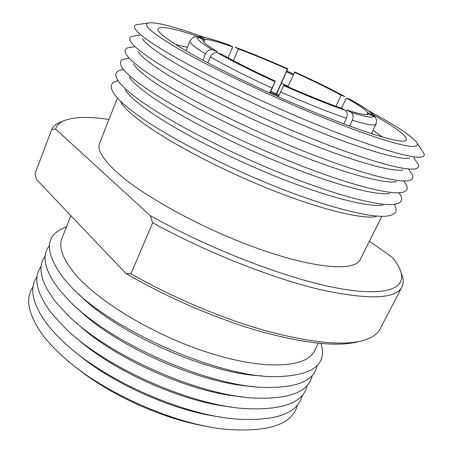 <?xml version="1.0" encoding="UTF-8"?>
<svg xmlns="http://www.w3.org/2000/svg" width="453" height="453" viewBox="0 0 453 453"><rect width="100%" height="100%" fill="white"/><g stroke="black" fill="none" stroke-linecap="round" stroke-linejoin="round"><path stroke-width="0.68" d="M76.302 367.576C110.306 395.435 164.943 419.874 208.374 426.652M33.103 286.63C25.023 298.3 28.086 314.212 42.282 334.359C47.684 341.63 54.609 349.059 63.063 356.647C101.359 391.856 173.573 424.155 225.345 429.24C268.442 432.575 292.496 424.467 297.513 404.903M75.662 352.321C111.166 383.108 173.556 411.018 220.169 416.958M37.112 276.523C29.02 287.865 32.197 303.533 46.642 323.521C51.195 329.495 56.812 335.605 63.505 341.851C102.412 379.354 182.185 415.044 236.075 419.048C275.939 421.409 298.04 413.447 302.372 395.175M75.668 337.349C112.112 370.673 182.197 402.021 231.324 406.981M41.155 266.341C33.046 277.349 36.336 292.768 51.036 312.604L64.366 327.259C103.516 366.732 190.86 405.803 246.381 408.674C283.255 410.231 303.55 402.468 307.264 385.378M76.183 322.615C113.108 358.113 190.894 392.91 241.97 396.771M45.232 256.098C37.089 266.76 40.498 281.925 55.464 301.596L65.589 312.83C104.66 353.974 199.609 396.443 256.324 398.147C290.413 399.042 309.037 391.5 312.185 375.509M77.123 308.068C114.139 345.418 199.671 383.68 252.185 386.381M49.343 245.781C41.161 256.087 44.688 270.996 59.926 290.509L67.123 298.544C105.843 341.075 208.437 386.97 265.951 387.485C297.445 387.842 314.512 380.531 317.134 365.565M78.414 293.691C115.187 332.581 208.544 374.342 262.044 375.831M66.466 226.868C44.468 234.711 43.782 252.202 64.422 279.331L68.935 284.393C107.044 328.04 217.355 377.383 275.294 376.703C312.377 375.877 327.61 364.812 320.996 343.499M70.9 215.662L62.038 238.057C58.301 247.219 62.842 259.427 75.657 274.688C99.745 302.955 158.046 337.389 212.536 353.969C267.1 370.65 306.874 367.281 314.433 350.956L318.295 343.244M117.457 98.035L99.598 143.165C96.931 149.575 102.763 159.348 117.095 172.485C143.992 196.868 205.543 230.339 261.075 249.654C316.704 269.065 355.022 271.245 360.141 259.711L381.879 216.319M120.957 102.503C123.929 107.123 129.785 112.837 138.522 119.637C163.793 139.326 215.9 167.417 267.1 188.131C318.346 208.867 360.809 219.286 376.216 216.687M118.131 80.776L117.497 80.911C110.855 82.406 109.535 86.444 113.539 93.029C116.591 97.825 122.786 103.822 132.117 111.036C159.082 131.891 215.69 162.304 271.239 184.83C326.834 207.383 372.338 218.674 388.221 215.905C395.797 214.496 397.927 210.821 394.614 204.875L394.297 204.309M125.068 89.637C127.905 94.201 134.071 100.051 143.567 107.191C169.473 126.67 222.995 155.056 274.903 176.058C326.856 197.1 368.94 207.672 383.068 205.045M123.556 69.507L121.002 69.955C115.56 71.251 114.433 74.603 117.633 80.017C120.526 84.728 127.05 90.86 137.191 98.42C164.835 119.037 222.989 149.767 279.303 172.616C335.673 195.503 380.713 206.97 395.192 204.173C401.358 202.95 403.108 199.875 400.446 194.954L399.082 192.751M129.269 76.812C131.931 81.257 138.392 87.203 148.658 94.643C175.198 113.89 230.147 142.565 282.74 163.878C335.379 185.237 377.015 195.996 389.829 193.363M128.567 58.301L124.632 58.867C120.272 59.966 119.337 62.695 121.829 67.05C124.518 71.614 131.342 77.831 142.304 85.708C170.634 106.053 230.362 137.1 287.412 160.294C344.518 183.533 389.025 195.203 402.06 192.406C406.964 191.359 408.38 188.844 406.296 184.858L404.087 181.551M133.561 64.02C136.002 68.284 142.746 74.275 153.788 81.993C180.979 100.985 237.372 129.949 290.616 151.591C343.918 173.284 385.039 184.258 396.5 181.642M131.987 47.118L128.392 47.639C125 48.562 124.241 50.725 126.115 54.133C128.55 58.482 135.668 64.728 147.463 72.882C176.489 92.944 237.802 124.298 295.56 147.859C353.38 171.466 397.275 183.374 408.833 180.6C412.621 179.722 413.731 177.718 412.156 174.575L410.152 171.545M137.939 51.274C140.119 55.294 147.123 61.28 158.958 69.241C186.812 87.95 244.66 117.202 298.533 139.196C352.474 161.24 393.006 172.457 403.079 169.881M135.526 35.798L132.282 36.274C129.745 37.027 129.15 38.692 130.498 41.268C132.633 45.328 140.022 51.557 152.661 59.955C182.4 79.694 245.316 111.364 303.748 135.317C362.247 159.314 405.463 171.483 415.503 168.759C418.323 168.046 419.167 166.494 418.034 164.099L416.228 161.364M142.406 38.562C144.281 42.276 151.54 48.211 164.173 56.382C192.695 74.79 252.021 104.332 306.494 126.693C361.041 149.111 400.928 160.6 409.58 158.08M139.196 24.343L136.308 24.768C134.501 25.362 134.054 26.585 134.966 28.448C136.761 32.152 144.411 38.312 157.904 46.919C188.363 66.314 252.904 98.301 311.975 122.661C371.132 147.072 413.595 159.541 422.083 156.885C424.076 156.319 424.693 155.169 423.929 153.431L422.326 150.991M204.586 37.474C174.309 26.489 155.458 21.676 148.023 23.029C143.154 24.615 150.288 31.416 169.428 43.414C201.472 63.312 272.321 97.48 330.418 120.555C354.665 130.124 375.356 137.44 390.809 142.004C400.129 144.547 407.287 146.053 412.292 146.517C416.058 146.421 417.768 145.424 417.417 143.533C413.923 137.61 399.467 127.689 374.065 113.777L368.946 110.996M293.295 74.87L286.528 71.829M198.442 36.597C172.684 27.882 159.156 25.453 157.859 29.315C157.938 32.152 165.164 38.012 179.547 46.891C207.565 64.122 265.713 92.423 316.772 113.278C367.91 134.19 402.366 144.02 406.177 140.39C408.193 136.857 397.366 128.386 373.697 114.988M288.182 86.246L281.449 83.216M187.4 47.389L175.781 44.553M349.569 126.076L352.372 120.181C353.731 116.642 353.283 114.02 351.013 112.321L346.89 110C360.107 114.241 367.128 115.538 367.961 113.89L373.793 116.308L375.554 117.786L376.647 120.238L376.064 124.111C375.09 126.098 367.196 124.79 352.372 120.181M278.301 96.817L283.974 84.994C305.939 94.734 324.943 102.401 340.984 108.007L345.107 110.334C347.377 112.05 347.825 114.688 346.454 118.244L343.77 123.912M207.91 62.842L210.407 56.908C212.151 53.533 214.479 52.157 217.378 52.78L222.072 54.428C235.883 62.265 253.652 71.166 275.373 81.121L269.609 92.899M216.619 52.599L217.078 51.512L212.395 49.858C209.501 49.235 207.191 50.594 205.458 53.947L202.859 60.153M186.013 50.747L190.067 40.912C192.049 38.052 193.805 36.676 195.339 36.795L198.267 37.242L203.629 39.654L203.091 40.136C202.457 41.687 207.123 45.476 217.078 51.512M203.629 39.654L203.12 40.872M203.839 42.004L204.915 39.422L197.989 36.585C203.856 36.806 214.32 39.632 229.399 45.062L232.672 46.891C218.629 41.908 209.377 39.417 204.915 39.422M232.672 46.891L228.04 57.752M233.437 60.651L238.431 48.986L235.169 47.163C251.256 53.143 268.776 60.357 287.729 68.799L287.395 69.128C269.699 61.257 253.38 54.541 238.431 48.986M287.395 69.128L276.347 93.862M287.955 86.755L294.739 71.953C313.595 80.532 330.322 88.731 344.909 96.557L341.143 95.221C327.604 87.95 312.043 80.311 294.45 72.304M341.143 95.221L335.99 106.234M62.389 121.364L58.952 122.729C55.425 124.422 52.995 126.704 51.67 129.586L34.966 173.742L36.461 179.479L125.832 273.386L130.979 273.827L152.644 222.78L150.237 215.634C209.082 248.68 284.926 277.916 334.682 287.604C384.654 297.366 405.945 289.059 400.95 272.253C399.625 267.774 396.805 262.853 392.496 257.497L369.405 241.223M152.644 222.78C205.622 251.925 271.132 277.904 319.354 289.422C368.125 300.045 395.65 299.235 401.919 286.976C403.453 283.935 403.634 280.407 402.462 276.392L401.194 272.916M279.076 95.079L270.775 91.461M375.067 116.614L373.153 115.187L367.779 112.763C365.888 109.886 358.725 104.983 346.296 98.046L350.084 99.388C363.448 106.687 371.783 112.423 375.073 116.614M276.636 93.986L287.729 68.799M341.483 108.29L346.296 98.046M367.779 112.763L366.958 114.479M367.847 114.06L368.023 113.692M346.89 110L346.245 111.359M270.05 93.103L275.373 81.121M382.87 137.191L373.012 130.419M293.64 74.111L286.857 71.064M150.237 215.634L55.6 129.048L51.67 129.586M108.975 119.467C88.199 116.285 72.888 116.829 63.041 121.098C59.117 122.978 56.636 125.628 55.6 129.048M130.979 273.827C173.312 298.012 224.643 319.49 268.352 331.494C313.119 343.142 345.175 346.007 364.518 340.09C372.411 337.57 377.598 333.867 380.078 328.974L401.919 286.976M125.832 273.386C166.976 297.576 217.87 319.416 261.749 331.822C306.783 343.906 339.28 347.111 359.246 341.426M280.515 91.874C306.069 103.205 328.051 111.993 346.454 118.244M210.407 56.908C226.064 66.008 246.534 76.353 271.806 87.95M270.418 92.265L278.731 95.855M373.153 115.187C371.024 112.05 363.255 106.749 349.841 99.286M344.682 96.466C330.175 88.68 313.527 80.515 294.727 71.965M287.717 68.811C268.822 60.396 251.37 53.211 235.367 47.259M229.609 45.164C214.484 39.779 204.484 37.067 199.603 37.027M198.267 37.242C195.549 38.262 200.254 42.463 212.395 49.858M190.067 40.912C189.292 42.758 194.428 47.106 205.458 53.947M217.378 52.78C232.174 61.206 251.347 70.815 274.892 81.602M283.555 85.509C307.355 96.064 327.876 104.337 345.107 110.334M351.013 112.321C365.792 117.044 373.266 118.312 373.448 116.138M394.24 204.32L394.614 204.875M398.974 192.757L400.446 194.954M403.742 181.03L406.296 184.858M408.708 169.371L412.156 174.575M413.793 157.672L418.034 164.099M417.417 143.533L423.929 153.431M158.012 30.006L157.859 29.315M371.432 133.692L376.064 124.111M400.95 272.253L402.462 276.392M405.56 140.736L406.177 140.39M148.023 23.029L136.308 24.768M139.898 35.153L132.282 36.274M134.569 46.744L128.392 47.639M129.19 58.216L124.632 58.867M123.624 69.586L121.002 69.955M118.159 80.821L117.497 80.911M63.041 121.098L58.952 122.729"/></g></svg>
